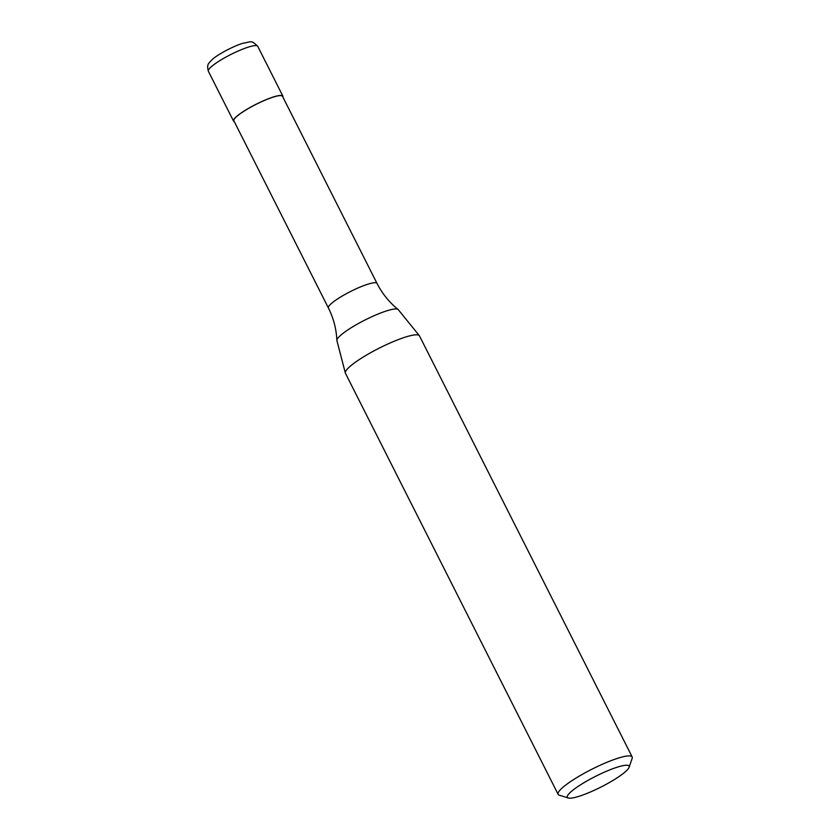 <?xml version="1.0" encoding="UTF-8"?>
<svg xmlns="http://www.w3.org/2000/svg" width="840" height="840" viewBox="0 0 840 840"><rect width="100%" height="100%" fill="white"/><g stroke="black" fill="none" stroke-linecap="round" stroke-linejoin="round"><path stroke-width="1.26" d="M234.266 121.601A27.646 4.799 -26.8 0 1 233.52 121.044A27.646 4.799 -26.8 0 1 244.661 110.67A27.646 4.799 -26.8 0 1 270.123 98.091A27.646 4.799 -26.8 0 1 282.87 96.117A27.646 4.799 -26.8 0 1 282.87 97.041M568.333 798L559.293 795.186A41.465 7.203 -26.8 0 1 558.138 794.336L345.44 373.275A41.465 7.203 -26.8 0 1 345.345 373.023L336.913 340.651A34.398 5.975 -26.8 0 1 336.872 340.399C336.378 329.049 333.554 318.244 328.409 307.976L233.888 120.855A27.227 4.725 -26.8 0 1 244.871 110.639A27.227 4.725 -26.8 0 1 269.945 98.248A27.227 4.725 -26.8 0 1 282.502 96.306L377.024 283.416C382.231 293.654 389.256 302.337 398.097 309.467A34.398 5.975 -26.8 0 1 398.276 309.656L419.328 335.654A41.465 7.203 -26.8 0 1 419.475 335.885L632.163 756.945A41.465 7.203 -26.8 0 1 632.163 758.373L629.066 767.329A34.555 5.995 -26.8 0 1 583.307 794.84A34.555 5.995 -26.8 0 1 568.333 798A34.555 5.995 -26.8 0 1 579.075 785.768A34.555 5.995 -26.8 0 1 613.137 768.6A34.555 5.995 -26.8 0 1 629.066 767.329M336.872 340.399A34.398 5.975 -26.8 0 1 340.683 335.276A34.398 5.975 -26.8 0 1 382.536 312.291A34.398 5.975 -26.8 0 1 398.097 309.467M345.345 373.023A41.465 7.203 -26.8 0 1 362.744 357.346A41.465 7.203 -26.8 0 1 400.355 338.835A41.465 7.203 -26.8 0 1 419.328 335.654M558.138 794.336A41.465 7.203 -26.8 0 1 574.854 778.785A41.465 7.203 -26.8 0 1 613.043 759.906A41.465 7.203 -26.8 0 1 632.163 756.945M233.52 121.044L208.352 71.232A27.646 4.799 -26.8 0 1 211.323 66.738A27.646 4.799 -26.8 0 1 244.954 48.269A27.646 4.799 -26.8 0 1 257.712 46.295L282.87 96.117M328.409 307.976A27.227 4.725 -26.8 0 1 331.328 303.555A27.227 4.725 -26.8 0 1 364.466 285.358A27.227 4.725 -26.8 0 1 377.024 283.416M208.352 71.232C206.651 64.291 208.204 63.924 212.184 59.556C217.361 54.695 233.363 46.043 243.128 43.218C251.433 41.905 251.118 39.701 257.712 46.295"/></g></svg>

